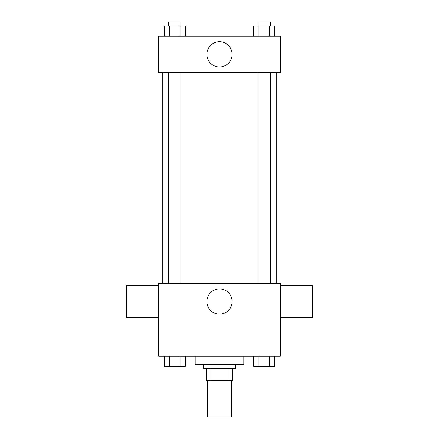 <?xml version="1.0" encoding="UTF-8"?>
<svg xmlns="http://www.w3.org/2000/svg" width="439" height="439" viewBox="0 0 439 439"><rect width="100%" height="100%" fill="white"/><g stroke="black" fill="none" stroke-linecap="round" stroke-linejoin="round"><path stroke-width="0.66" d="M207.345 380.58L207.345 417.05L231.655 417.05L231.655 380.58M228.028 368.42L228.028 380.58L206.33 380.58L206.33 368.42M228.028 380.58L232.67 380.58L232.67 368.42L232.67 380.58M235.71 364.37L235.71 368.42L203.29 368.42L203.29 364.37M210.972 368.42L210.972 380.58M195.185 356.265L195.185 364.37L243.815 364.37L243.815 356.265M280.285 356.265L158.715 356.265L158.715 283.325L280.285 283.325L280.285 356.265M232.116 301.56A12.616 12.616 0 0 1 213.189 312.486A12.616 12.616 0 0 1 213.189 290.634A12.616 12.616 0 0 1 232.116 301.56M280.285 317.77L312.705 317.77L312.705 285.35L280.285 285.35M158.715 285.35L126.295 285.35L126.295 317.77L158.715 317.77M276.23 72.605L276.23 283.325M258.159 283.325L258.159 72.605M180.841 72.605L180.841 283.325M280.285 72.605L158.715 72.605L158.715 36.135L280.285 36.135L280.285 72.605M232.116 54.37A12.616 12.616 0 0 1 213.189 65.296A12.616 12.616 0 0 1 213.189 43.439A12.616 12.616 0 0 1 232.116 54.37M274.765 36.135L274.765 26L253.709 26L253.709 36.135M269.502 26L269.502 36.135M258.972 26L258.972 36.135M258.159 26L258.159 21.95L270.314 21.95L270.314 26M185.291 36.135L185.291 26L164.235 26L164.235 36.135M180.028 26L180.028 36.135M169.498 26L169.498 36.135M168.686 26L168.686 21.95L180.841 21.95L180.841 26M274.765 356.265L274.765 366.395L253.709 366.395L253.709 356.265M269.502 356.265L269.502 366.395M258.972 356.265L258.972 366.395M270.314 366.395L258.159 366.395M185.291 356.265L185.291 366.395L164.235 366.395L164.235 356.265M180.028 356.265L180.028 366.395M169.498 356.265L169.498 366.395M180.841 366.395L168.686 366.395M162.77 72.605L162.77 283.325M270.314 283.325L270.314 72.605M168.686 72.605L168.686 283.325"/></g></svg>
